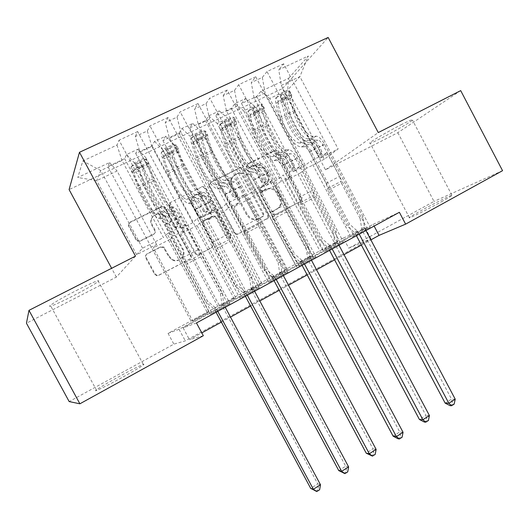 <?xml version="1.0" encoding="UTF-8"?>
<svg xmlns="http://www.w3.org/2000/svg" width="529" height="529" viewBox="0 0 529 529"><rect width="100%" height="100%" fill="white"/><g stroke="black" fill="none" stroke-linecap="round" stroke-linejoin="round"><path stroke-width="0.4" stroke-dasharray="2.65 1.98" d="M246.964 166.8L246.772 165.379L247.724 164.169L273.361 151.459C274.888 150.891 276.131 151.34 277.084 152.795L301.127 198.031L300.75 201.284L300.102 201.767L274.776 214.946L272.144 214.047L272.25 211.944L276.191 209.682L278.935 207.375C281.018 204.353 281.23 201.106 279.557 197.628L277.54 193.839C274.472 189.17 270.471 187.782 265.532 189.666L262.212 191.359L259.567 190.447L259.468 188.721L263.64 186.122L267.35 182.287C268.527 179.589 268.421 176.865 267.046 174.114L265.022 170.318C261.948 165.637 257.927 164.221 252.961 166.066L249.622 167.733L246.964 166.8M276.984 209.14L279.742 206.819C281.825 203.791 282.036 200.531 280.363 197.046L278.34 193.244C275.265 188.562 271.251 187.173 266.299 189.065L262.966 190.757L260.314 189.838L260.215 188.112L261.062 187.193L264.401 185.5L268.117 181.659C269.294 178.954 269.195 176.223 267.813 173.459L265.783 169.65C262.701 164.962 258.668 163.54 253.689 165.392L250.336 167.058L247.671 166.119L247.479 164.698L248.432 163.487L274.141 150.745C275.675 150.176 276.918 150.62 277.877 152.081L301.986 197.456L301.609 200.716L300.961 201.205L275.569 214.417L272.924 213.518L273.037 211.408L276.191 209.682M76.288 290.566C93.137 282.142 100.503 279.094 98.387 281.428C94.301 284.463 85.777 289.33 72.837 296.022C58.21 303.54 46.208 308.579 50.361 305.326C54.487 302.277 63.13 297.358 76.288 290.566M123.138 376.932C139.517 367.787 146.229 363.595 143.273 364.342C138.591 366.253 129.876 370.69 117.134 377.646C102.758 385.522 91.775 392.333 96.648 390.442C101.356 388.511 110.191 384.008 123.138 376.932M400.784 124.904C409.803 120.354 413.698 118.76 412.475 120.116C410.385 122.206 393.966 131.695 381.865 137.857C372.68 142.506 368.7 144.146 369.903 142.77C371.861 140.787 388.438 131.179 400.784 124.904M441.239 201.833C450.047 196.953 453.591 194.725 451.885 195.148C449.128 195.955 432.259 204.458 420.396 210.998C411.417 215.964 407.786 218.246 409.499 217.836C412.104 217.088 429.151 208.512 441.239 201.833M140.119 241.184L137.223 241.085L136.039 239.868L128.818 226.478C128.117 224.792 128.527 223.463 130.055 222.504L161.081 207.123C162.601 206.528 163.891 206.885 164.936 208.208L190.361 255.533C191.062 257.193 190.671 258.509 189.203 259.474L158.561 275.417L156.617 275.695L154.508 274.141L145.812 258.013C145.111 256.327 145.515 254.991 147.029 254.013L160.294 247.248L163.435 247.526L168.599 256.492L171.575 259.62C178.042 263.951 186.433 255.976 182.452 249.357L165.114 217.287C159.765 209.444 146.963 217.102 151.823 225.314L154.627 230.518C155.328 232.191 154.924 233.514 153.423 234.473L140.119 241.184L140.516 240.708L137.613 240.609L136.429 239.392L129.188 225.962C128.481 224.263 128.891 222.934 130.425 221.975L161.543 206.555C163.071 205.953 164.36 206.317 165.405 207.639L190.916 255.11C191.617 256.777 191.227 258.099 189.752 259.065L159.017 275.054L157.067 275.331L154.957 273.777L146.235 257.59C145.528 255.904 145.931 254.568 147.452 253.583L160.756 246.798L163.911 247.076L169.088 256.076L168.599 256.492M343.381 238.076L365.255 228.006L179.073 329.329L168.063 333.363L343.381 238.076L348.75 248.194L370.968 238.797L185.295 340.868L173.876 344.134L69.173 401.584M168.063 333.363L173.876 344.134M135.49 256.142L116.38 277.077L26.45 323.219M116.38 277.077L111.626 268.282M460.699 90.618L397.841 132.686L325.507 169.796L282.486 88.588L69.094 189.594M397.841 132.686L434.005 201.417L348.75 248.194M209.213 186.525L208.869 185.381L210.344 182.703L239.597 168.202C241.164 167.62 242.434 168.063 243.4 169.531L267.813 215.323L267.654 218.332L237.858 234.155C236.271 234.783 234.988 234.354 234.003 232.879L209.213 186.525L209.815 185.897L209.471 184.747L210.945 182.062L240.285 167.528C241.852 166.939 243.128 167.389 244.1 168.863L268.587 214.794L268.428 217.816L238.546 233.679C236.959 234.307 235.669 233.878 234.684 232.396L209.815 185.897M200.908 187.378L170.794 202.309C169.313 203.242 168.916 204.544 169.611 206.204L194.996 253.457C196.034 254.76 197.297 255.104 198.792 254.482L211.607 247.817L213.081 245L202.329 224.289L203.744 221.115L212.189 216.811C213.795 216.196 215.098 216.626 216.083 218.113L226.577 237.719C228.019 239.267 229.249 239.154 230.254 237.376L230.069 235.908L204.816 188.714C203.824 187.22 202.521 186.777 200.908 187.378L170.794 202.309M282.486 88.588L328.152 37.44M288.622 78.312L308.328 56.001L278.75 69.768L281.263 85.381L319.86 158.231L338.157 148.947L324.317 159.216L287.644 89.983L288.622 78.312L260.83 91.385L256.691 96.39L241.515 103.545L245.423 98.639L235.048 103.519L231.299 108.366L215.825 115.659L219.33 110.911L208.743 115.891L205.411 120.572L189.633 128.011L192.715 123.436L181.923 128.514L179.014 133.024L162.925 140.615L165.564 136.211L154.547 141.395L152.094 145.72L135.682 153.463L137.857 149.244L126.623 154.534L124.626 158.674L107.883 166.569L191.286 321.467L192.735 320.911L153.377 247.81L156.63 244.51L136.634 254.687L96.708 180.647L100.715 170.583L122.007 160.532L163.441 237.594L167.184 233.798L210.357 314.12L212.136 313.439L119.038 140.211L116.988 145.058L82.822 160.961L77.803 177.499L109.589 162.548L107.883 166.569M319.86 158.231L327.041 152.795L367.199 228.654L370.201 227.285L283.683 63.811L278.75 69.768M283.683 63.811L266.986 71.56L262.324 77.413L251.262 82.564L254.184 98.163L293.258 171.727L303.963 166.298L310.821 161.014L351.282 237.329L354.166 236.027L266.986 71.56M293.258 171.727L299.89 166.556L340.557 243.175L343.361 241.918L255.738 76.784L251.262 82.564M255.738 76.784L238.678 84.7L234.492 90.366L223.192 95.63L226.538 111.209L266.1 185.507L277.031 179.959L283.319 174.954L324.297 252.035L326.982 250.845L238.678 84.7M266.1 185.507L272.157 180.607L313.347 258.007L315.939 256.863L227.179 90.029L223.192 95.63M227.179 90.029L209.749 98.123L206.059 103.598L194.52 108.974L198.302 124.533L238.374 199.578L249.536 193.912L255.229 189.184L296.736 267.052L299.202 265.981L209.749 98.123M238.374 199.578L243.816 194.963L285.541 273.156L287.921 272.131L197.998 103.572L194.52 108.974M197.998 103.572L180.177 111.844L177.017 117.121L165.22 122.609L169.459 138.142L210.046 213.947L221.446 208.162L226.518 203.731L268.567 282.4L270.822 281.454L180.177 111.844M210.046 213.947L214.86 209.636L257.134 288.636L259.289 287.736L168.169 117.418L165.22 122.609M168.169 117.418L149.952 125.869L147.327 130.934L135.272 136.548L139.993 152.048L181.11 228.627L192.761 222.716L197.178 218.596L239.782 298.085L241.799 297.265L149.952 125.869M181.11 228.627L185.262 224.64L228.092 304.459L230.016 303.692L137.666 131.569L135.272 136.548M137.666 131.569L119.038 140.211M152.094 145.72L233.904 298.29L235.669 297.556L219.733 306.225L180.852 233.825L184.7 230.234L173.538 235.914L134.26 162.813L145.614 157.424L184.7 230.234M233.904 298.29L219.733 306.225M205.411 120.572L285.316 270.339L287.452 269.4L272.131 277.732L234.168 206.667L239.134 202.547L228.422 207.996L190.103 136.297L201 131.126L239.134 202.547M285.316 270.339L272.131 277.732M256.691 96.39L334.771 243.446L337.244 242.315L322.511 250.329L285.422 180.568L291.419 175.952L281.13 181.183L243.724 110.839L254.191 105.873L291.419 175.952M334.771 243.446L322.511 250.329M231.299 108.366L310.285 256.763L312.593 255.725L297.569 263.898L260.043 193.488L265.538 189.118L255.044 194.454L217.181 123.442L227.86 118.37L265.538 189.118M310.285 256.763L297.569 263.898M179.014 133.024L259.865 284.179L261.815 283.339L246.19 291.836L207.778 220.11L212.195 216.249L201.265 221.81L162.469 149.423L173.591 144.139L212.195 216.249M259.865 284.179L246.19 291.836M124.626 158.674L207.428 312.692L209.001 312.064L192.735 320.911M207.428 312.692L191.286 321.467M126.623 154.534L134.26 162.813M137.857 149.244L145.614 157.424M136.634 254.687L142.539 248.2L163.441 237.594M142.539 248.2L100.715 170.583L82.822 160.961M116.988 145.058L122.007 160.532M154.547 141.395L162.469 149.423M165.564 136.211L173.591 144.139M139.993 152.048L151.856 146.447L192.761 222.716M147.327 130.934L151.856 146.447M181.923 128.514L190.103 136.297M192.715 123.436L201 131.126M169.459 138.142L181.07 132.66L221.446 208.162M177.017 117.121L181.07 132.66M208.743 115.891L217.181 123.442M219.33 110.911L227.86 118.37M198.302 124.533L209.669 119.17L249.536 193.912M206.059 103.598L209.669 119.17M235.048 103.519L243.724 110.839M245.423 98.639L254.191 105.873M226.538 111.209L237.666 105.959L277.031 179.959M234.492 90.366L237.666 105.959M324.317 159.216L306.708 168.176L269.737 98.487L287.644 89.983L299.89 76.593L338.157 148.947M260.83 91.385L269.737 98.487M254.184 98.163L265.082 93.018L303.963 166.298M262.324 77.413L265.082 93.018M502.55 170.682L434.005 201.417M203.321 335.717L189.475 339.678L201.8 332.893M221.38 322.128L230.505 317.102M250.614 306.04L259.818 300.975M279.213 290.309L288.49 285.204M307.197 274.908L316.54 269.77M334.586 259.838L343.995 254.661M361.406 245.086L370.869 239.882M156.63 244.51L117.054 170.986L96.708 180.647L77.803 177.499M281.263 85.381L299.89 76.593L308.328 56.001M185.262 224.64L167.184 233.798M214.86 209.636L197.178 218.596M243.816 194.963L226.518 203.731M272.157 180.607L255.229 189.184M299.89 166.556L283.319 174.954M327.041 152.795L310.821 161.014M337.244 242.315L300.412 172.93L306.708 168.176M300.412 172.93L285.422 180.568M312.593 255.725L275.331 185.705L281.13 181.183M275.331 185.705L260.043 193.488M287.452 269.4L249.754 198.732L255.044 194.454M249.754 198.732L234.168 206.667M261.815 283.339L223.674 212.017L228.422 207.996M223.674 212.017L207.778 220.11M235.669 297.556L197.072 225.559L201.265 221.81M197.072 225.559L180.852 233.825M209.001 312.064L169.928 239.386L173.538 235.914M169.928 239.386L153.377 247.81M109.589 162.548L117.054 170.986M325.507 169.796L378.275 132.567M196.457 322.961L183.107 327.854L373.209 224.342L374.122 226.068M183.107 327.854L189.475 339.678M373.209 224.342L399.375 212.294M230.016 303.692L212.136 313.439M228.092 304.459L210.357 314.12M259.289 287.736L241.799 297.265M257.134 288.636L239.782 298.085M287.921 272.131L270.822 281.454M285.541 273.156L268.567 282.4M315.939 256.863L299.202 265.981M313.347 258.007L296.736 267.052M343.361 241.918L326.982 250.845M340.557 243.175L324.297 252.035M370.201 227.285L354.166 236.027M367.199 228.654L351.282 237.329M179.073 329.329L185.295 340.868M365.255 228.006L370.968 238.797M241.515 103.545L320.138 251.401M215.825 115.659L295.361 264.877M189.633 128.011L270.107 278.611M162.925 140.615L244.352 292.61M135.682 153.463L218.08 306.899M238.804 173.115L241.469 174.041L262.933 214.291L262.887 216.301L258.655 218.781C253.662 220.738 249.602 219.363 246.474 214.655L231.715 187.015L230.651 181.467C231.094 178.471 232.628 176.276 235.24 174.887L239.485 172.454L242.163 173.386L241.469 174.041M239.485 172.454L235.914 174.233C233.296 175.621 231.762 177.823 231.312 180.832L232.383 186.393L247.182 214.119C250.323 218.847 254.396 220.223 259.402 218.259L263.64 215.772L263.687 213.756L242.163 173.386M201.489 186.75C203.11 186.148 204.412 186.598 205.404 188.093L230.737 235.431L230.922 236.906C229.91 238.685 228.68 238.804 227.232 237.25L216.711 217.584C215.72 216.097 214.417 215.66 212.803 216.275L204.333 220.586L202.918 223.774L213.696 244.55L212.222 247.374L199.373 254.059C197.872 254.68 196.603 254.343 195.558 253.034L170.1 205.629C169.406 203.963 169.796 202.66 171.284 201.721M192.06 205.331L191.478 203.943C188.357 195.32 201.661 190.301 205.609 198.547L211.732 210.509L210.251 213.194L201.8 217.485C200.18 218.107 198.871 217.67 197.872 216.176L192.06 205.331L192.616 204.756L192.027 203.361C188.899 194.712 202.243 189.686 206.204 197.958L205.609 198.547M192.616 204.756L198.448 215.634C199.446 217.135 200.756 217.571 202.382 216.95L210.859 212.651L212.341 209.953L206.204 197.958M169.088 256.076L172.07 259.21C178.557 263.554 186.975 255.56 182.981 248.914L165.59 216.745C160.221 208.876 147.386 216.559 152.259 224.799L155.07 230.016C155.771 231.695 155.367 233.018 153.86 233.983L140.516 240.708M313.366 136.29L308.255 138.836L311.158 138.757C313.743 139.008 316.461 141.679 319.324 146.758L321.837 151.506L321.804 153.47L321.129 154.084L318.564 153.159L316.051 148.404C313.188 143.319 310.47 140.641 307.898 140.377L305.015 140.45L299.87 143.009L302.727 142.956C305.273 143.233 307.977 145.925 310.847 151.023L349.662 224.27L346.819 225.671L328.079 190.314L341.496 183.312L339.605 176.382L323.12 145.244C321.295 141.997 319.536 140.284 317.856 140.112L314.92 140.192C308.202 140.727 296.709 125.122 293.225 110.978L289.522 96.774C288.86 94.096 288.92 92.231 289.7 91.186L291.691 94.942L291.618 97.759L295.308 112.003C298.197 123.793 307.805 136.806 313.366 136.29L316.296 136.191C318.908 136.436 321.639 139.087 324.489 144.159L363.066 217.042L364.428 227.239L365.923 230.538M276.052 97.673L280.601 94.374L282.612 98.169L278.056 101.449L276.052 97.673C275.311 98.711 275.285 100.57 275.973 103.248L279.821 117.464C283.458 131.615 294.918 147.346 301.451 146.917L306.589 144.351L309.478 144.305C311.131 144.49 312.877 146.216 314.709 149.476L317.215 154.203L319.774 155.129L320.442 154.508L320.475 152.557L317.969 147.836C316.144 144.576 314.391 142.856 312.732 142.678L309.822 142.737L314.92 140.192M341.496 183.312L360.123 218.497L363.066 217.042M278.056 101.449L278.029 104.259L281.871 118.516C284.886 130.313 294.461 143.438 299.87 143.009M301.451 146.917L304.314 146.883C305.954 147.082 307.693 148.814 309.531 152.081L326.115 183.378L328.079 190.314M280.601 94.374L288.841 90.459L289.7 91.186M282.612 98.169L290.844 94.248L288.841 90.459M291.691 94.942L290.844 94.248M306.589 144.351C299.983 144.827 288.51 129.142 284.933 114.991L281.137 100.781L280.773 96.298C282.129 94.691 283.227 94.116 284.06 94.579L284.39 99.227L288.146 113.431C291.691 127.582 303.17 143.233 309.822 142.737M308.255 138.836C302.753 139.319 293.152 126.259 290.223 114.469L286.209 98.632C285.124 97.772 284.047 98.381 282.975 100.457L286.996 116.036C289.958 127.826 299.553 140.906 305.015 140.45M359.244 234.182L357.353 231.087L349.662 224.27M360.123 218.497L361.849 229.791L451.528 399.124L445.173 403.151M356.434 235.716L354.45 232.429L346.819 225.671M455.224 399.197L451.528 399.124L452.685 404.063L454.166 404.11M450.139 405.677L452.685 404.063M286.235 149.793L281.018 152.392L283.762 152.398C286.222 152.736 288.887 155.473 291.777 160.611L294.322 165.405L294.402 167.164L293.595 168.024L290.976 167.091L288.431 162.291C285.541 157.146 282.876 154.402 280.436 154.058L277.712 154.032L272.455 156.65L275.153 156.69C277.566 157.047 280.225 159.811 283.114 164.962L322.432 238.956L319.794 240.245L300.809 204.538L314.517 197.39L312.487 190.447L295.79 158.991C293.945 155.705 292.226 153.952 290.626 153.727L287.842 153.708C281.494 154.038 270.068 138.181 266.279 124.017L262.285 109.787C261.564 107.109 261.557 105.258 262.258 104.239L264.275 108.035L264.302 110.832L268.289 125.102C271.43 136.899 280.985 150.13 286.235 149.793L289.013 149.786C291.492 150.104 294.177 152.828 297.053 157.953L336.12 231.57L337.476 241.898L338.99 245.231M248.319 110.865L252.75 107.612L254.793 111.44L250.349 114.681L248.319 110.865C247.658 111.87 247.698 113.715 248.445 116.4L252.597 130.637C256.545 144.807 267.932 160.796 274.088 160.578L279.332 157.959L282.069 158.006C283.643 158.244 285.349 160.009 287.201 163.309L289.74 168.09L292.339 169.009L293.152 168.156L293.066 166.404L290.533 161.636C288.689 158.343 286.969 156.577 285.389 156.346L282.638 156.313L287.842 153.708M314.517 197.39L333.376 232.919L336.12 231.57M250.349 114.681L250.422 117.471L254.568 131.754C257.841 143.557 267.363 156.895 272.455 156.65M274.088 160.578L276.793 160.644C278.353 160.895 280.053 162.667 281.904 165.974L298.706 197.588L300.809 204.538M252.75 107.612L261.167 103.611L262.258 104.239M254.793 111.44L263.197 107.433L261.167 103.611M264.275 108.035L263.197 107.433M279.332 157.959C273.103 158.217 261.703 142.281 257.815 128.117L253.722 113.88L253.212 109.417C254.568 107.784 255.686 107.208 256.565 107.704L257.041 112.293L261.095 126.524C264.95 140.694 276.356 156.597 282.638 156.313M281.018 152.392C275.827 152.696 266.285 139.425 263.092 127.621L258.754 111.824C257.616 110.905 256.519 111.5 255.447 113.616L259.799 129.215C263.025 141.018 272.554 154.316 277.712 154.032M332.166 248.947L330.248 245.826L322.432 238.956M333.376 232.919L335.095 244.352L425.905 415.364L419.411 419.477M329.56 250.369L327.544 247.056L319.794 240.245M429.422 415.582L425.905 415.364L426.996 420.41L428.404 420.509M424.397 422.063L426.996 420.41M258.529 163.58L253.199 166.232L255.778 166.337C258.099 166.754 260.718 169.564 263.627 174.762L266.206 179.602L266.418 180.991L265.459 182.26L262.794 181.328L260.208 176.481C257.299 171.277 254.687 168.46 252.379 168.03L249.82 167.911L244.451 170.583L246.983 170.722C249.258 171.165 251.864 173.995 254.78 179.212L294.613 253.966L292.18 255.137L272.951 219.066L286.956 211.759L284.787 204.809L267.872 173.029C266.014 169.71 264.328 167.911 262.814 167.633L260.189 167.521C254.224 167.62 242.877 151.506 238.771 137.328L234.466 123.078C233.686 120.394 233.606 118.556 234.228 117.57L236.271 121.406L236.403 124.183L240.702 138.472C244.107 150.282 253.596 163.732 258.529 163.58L261.141 163.666C263.488 164.069 266.12 166.866 269.023 172.051L308.599 246.421L309.934 256.869L311.469 260.235M219.991 124.341L224.303 121.128L226.366 125.003L222.041 128.197L219.991 124.341C219.409 125.313 219.522 127.145 220.335 129.83L224.792 144.093C229.064 158.277 240.378 174.524 246.144 174.537L251.5 171.859L254.065 172.004C255.553 172.295 257.233 174.114 259.098 177.446L261.67 182.274L264.321 183.193L265.274 181.93L265.069 180.554L262.503 175.734C260.638 172.401 258.959 170.596 257.458 170.312L254.872 170.179L260.189 167.521M286.956 211.759L306.06 247.651L308.599 246.421M222.041 128.197L222.226 130.961L226.69 145.263C230.227 157.087 239.683 170.642 244.451 170.583M246.144 174.537L248.676 174.702C250.151 175 251.817 176.825 253.689 180.164L270.709 212.103L272.951 219.066M224.303 121.128L232.905 117.041L234.228 117.57M226.366 125.003L234.962 120.903L232.905 117.041M236.271 121.406L234.962 120.903M251.5 171.859C245.654 171.892 234.327 155.698 230.122 141.514L225.718 127.258L225.07 122.814C226.425 121.154 227.563 120.586 228.482 121.108L229.11 125.638L233.474 139.894C237.647 154.071 248.98 170.239 254.872 170.179M253.199 166.232C248.326 166.351 238.85 152.861 235.392 141.045L230.71 125.294C229.52 124.315 228.396 124.897 227.331 127.059L232.033 142.678C235.517 154.494 244.987 168.01 249.82 167.911M304.499 264.037L302.555 260.883L294.613 253.966M306.06 247.651L307.772 259.223L399.739 431.948L393.107 436.154M302.105 265.346L300.062 261.994L292.18 255.137M403.065 432.312L399.739 431.948L400.751 437.099L402.086 437.265M398.099 438.792L400.751 437.099M230.227 177.665L224.779 180.376L227.186 180.581C229.368 181.083 231.927 183.966 234.869 189.223L237.713 194.851L236.701 196.808L233.99 195.882L231.371 190.982C228.429 185.719 225.876 182.829 223.714 182.307L221.327 182.088L215.845 184.819L218.199 185.057C220.335 185.593 222.874 188.496 225.823 193.773L266.18 269.301L263.971 270.352L244.491 233.911L258.8 226.445L256.479 219.482L239.346 187.378C237.468 184.019 235.815 182.174 234.393 181.844L231.94 181.626C226.379 181.5 215.105 165.114 210.674 150.93L206.046 136.654C205.206 133.969 205.054 132.144 205.596 131.192L207.666 135.06L207.904 137.818L212.526 152.134C216.202 163.95 225.625 177.625 230.227 177.665L232.667 177.85C234.876 178.339 237.448 181.209 240.378 186.453L280.469 261.591L281.798 272.171L283.352 275.569M191.042 138.109L195.234 134.941L197.324 138.856L193.125 142.003L191.042 138.109C190.546 139.048 190.738 140.866 191.61 143.551L196.398 157.834C201 172.031 212.235 188.542 217.591 188.793L223.059 186.063L225.46 186.307C226.855 186.658 228.495 188.516 230.379 191.888L232.978 196.768L235.683 197.687L236.688 195.743L233.858 190.142C231.973 186.77 230.333 184.919 228.925 184.575L226.505 184.343L231.94 181.626M258.8 226.445L278.148 262.708L280.469 261.591M193.125 142.003L193.422 144.748L198.21 159.07C202.032 170.893 211.415 184.681 215.845 184.819M217.591 188.793L219.952 189.065C221.334 189.422 222.96 191.293 224.851 194.672L242.09 226.941L244.491 233.911M195.234 134.941L204.022 130.769L205.596 131.192M197.324 138.856L206.105 134.67L204.022 130.769M207.666 135.06L206.105 134.67M223.059 186.063C217.624 185.858 206.383 169.392 201.84 155.202L197.119 140.919L196.312 136.502C197.661 134.816 198.825 134.254 199.797 134.802L200.584 139.266L205.265 153.542C209.768 167.733 221.023 184.165 226.505 184.343M224.779 180.376C220.243 180.296 210.833 166.582 207.103 154.759L202.071 139.061C200.815 138.009 199.664 138.585 198.6 140.787L203.665 156.425C207.434 168.248 216.837 181.989 221.327 182.088M276.224 279.457L274.253 276.27L266.18 269.301M278.148 262.708L279.854 274.412L373.005 448.896L366.233 453.188M274.048 280.641L271.979 277.262L263.971 270.352M376.139 449.405L373.005 448.896L373.943 454.153L375.2 454.378M371.232 455.879L373.943 454.153M201.304 192.053L195.737 194.824L197.965 195.135C200.002 195.73 202.501 198.692 205.464 204.009L208.109 208.948L207.308 211.679L204.67 210.959L201.893 205.801C198.924 200.478 196.431 197.509 194.414 196.9L192.206 196.576L186.605 199.367L188.774 199.711C190.764 200.339 193.244 203.321 196.219 208.657L237.111 284.979L235.134 285.905L215.402 249.08L230.022 241.455L227.549 234.479L210.192 202.045C208.294 198.639 206.68 196.748 205.351 196.358L203.076 196.041C197.939 195.67 186.75 179.014 181.969 164.817L177.017 150.527C176.111 147.836 175.879 146.03 176.336 145.105L178.432 149.019L178.782 151.75L183.735 166.086C187.702 177.916 197.059 191.815 201.304 192.053L203.566 192.344C205.629 192.926 208.142 195.869 211.104 201.172L251.725 277.097L253.041 287.809L254.608 291.248M161.464 152.18L165.524 149.059L167.64 153.02L163.573 156.115L161.464 152.18C161.054 153.086 161.325 154.885 162.264 157.576L167.389 171.872C172.342 186.076 183.484 202.865 188.41 203.367L194.004 200.57L196.219 200.927C197.522 201.331 199.122 203.242 201.02 206.654L203.791 211.785L206.416 212.506L207.216 209.788L204.578 204.868C202.68 201.456 201.073 199.552 199.764 199.155L197.522 198.818L203.076 196.041M230.022 241.455L249.628 278.089L251.725 277.097M163.573 156.115L163.983 158.832L169.115 173.175C173.228 185.005 182.538 199.023 186.605 199.367M188.41 203.367L190.592 203.738C191.875 204.161 193.469 206.079 195.373 209.497L212.843 242.103L215.402 249.08M165.524 149.059L174.504 144.794L176.336 145.105M167.64 153.02L176.613 148.735L174.504 144.794M178.432 149.019L176.613 148.735M194.004 200.57C188.992 200.121 177.837 183.384 172.95 169.181L167.891 154.885L166.926 150.474C168.282 148.781 169.472 148.219 170.49 148.794L171.429 153.192L176.448 167.488C181.295 181.685 192.463 198.395 197.522 198.818M195.737 194.824C191.558 194.546 182.221 180.601 178.2 168.771L172.804 153.119C171.495 152.015 170.312 152.577 169.247 154.799L174.689 170.47C178.749 182.3 188.073 196.272 192.206 196.576M247.327 295.222L245.33 292.001L237.111 284.979M249.628 278.089L251.321 289.938L345.688 466.208L338.772 470.598M245.383 296.28L243.28 292.861L235.134 285.905M348.618 466.882L345.688 466.208L346.555 471.584L347.725 471.868M343.777 473.349L346.555 471.584M171.746 206.76L166.053 209.59L168.096 210.013C169.974 210.707 172.408 213.742 175.403 219.125L178.088 224.117L177.255 226.888L175.185 226.769L171.753 220.957C168.751 215.574 166.324 212.526 164.466 211.825L162.449 211.388L156.716 214.238L158.7 214.695C160.532 215.415 162.945 218.477 165.947 223.879L207.394 301.008L205.662 301.801L185.659 264.593L200.617 256.796L197.978 249.814L180.389 217.035C178.471 213.597 176.898 211.653 175.668 211.203L173.578 210.773C168.877 210.145 157.781 193.211 152.65 179.007L147.346 164.698C146.374 162.006 146.07 160.221 146.427 159.335L148.55 163.289L149.026 165.994L154.329 180.343C158.588 192.172 167.865 206.31 171.746 206.76L173.823 207.163C175.727 207.837 178.18 210.853 181.169 216.222L222.339 292.947L223.641 303.791L225.228 307.27M131.225 166.562L135.146 163.494L137.295 167.495L133.361 170.536L131.225 166.562C130.914 167.428 131.258 169.207 132.27 171.905L137.745 186.215C143.061 200.425 154.111 217.505 158.588 218.259L164.301 215.402L166.331 215.872C167.534 216.335 169.095 218.298 171.012 221.75L173.684 226.729L174.431 227.53L176.494 227.649L177.321 224.891L174.649 219.919C172.732 216.473 171.165 214.516 169.954 214.06L167.905 213.61L173.578 210.773M200.617 256.796L220.481 293.813L222.339 292.947M133.361 170.536L133.897 173.234L139.378 187.583C143.795 199.42 153.033 213.676 156.716 214.238M158.588 218.259L160.578 218.748C161.762 219.224 163.309 221.195 165.233 224.653L182.941 257.61L185.659 264.593M135.146 163.494L144.331 159.13L146.427 159.335M137.295 167.495L146.467 163.117L144.331 159.13M148.55 163.289L146.467 163.117M164.301 215.402C159.745 214.695 148.675 197.674 143.432 183.47L138.023 169.154L136.892 164.731C138.248 163.064 139.458 162.502 140.535 163.051L141.64 167.428L147.009 181.738C152.207 195.942 163.282 212.929 167.905 213.61M166.053 209.59C162.244 209.1 152.987 194.917 148.662 183.087L142.883 167.422C141.527 166.351 140.311 166.893 139.226 169.068L145.078 184.826C149.436 196.656 158.687 210.873 162.449 211.388M217.776 311.336L215.753 308.083L207.394 301.008M220.481 293.813L222.16 305.808L317.777 483.903L310.702 488.386M216.077 312.262L213.947 308.81L205.662 301.801M320.488 484.736L317.777 483.903L318.557 489.398L319.642 489.748M315.72 491.196L318.557 489.398M248.432 163.487L247.724 164.169M273.672 210.859L272.885 211.395M261.062 187.193L260.314 187.808M253.689 165.392L252.961 166.066M265.783 169.65L265.022 170.318M267.813 173.459L267.046 174.114M264.401 185.5L263.64 186.122M262.966 190.757L262.212 191.359M266.299 189.065L265.532 189.666M278.34 193.244L277.54 193.839M280.363 197.046L279.557 197.628M275.569 214.417L274.776 214.946M300.961 201.205L300.102 201.767M301.986 197.456L301.127 198.031M277.877 152.081L277.084 152.795M274.141 150.745L273.361 151.459M250.336 167.058L249.622 167.733M234.684 232.396L234.003 232.879M238.546 233.679L237.858 234.155M267.515 218.603L266.748 219.125M268.587 214.794L267.813 215.323M244.1 168.863L243.4 169.531M240.285 167.528L239.597 168.202M210.945 182.062L210.344 182.703M263.687 213.756L262.933 214.291M262.939 216.421L262.179 216.95M259.402 218.259L258.655 218.781M247.182 214.119L246.474 214.655M232.383 186.393L231.715 187.015M235.914 174.233L235.24 174.887M170.1 205.629L169.611 206.204M195.406 252.776L194.844 253.206M199.373 254.059L198.792 254.482M212.222 247.374L211.607 247.817M213.359 243.459L212.737 243.915M203.189 224.481L202.6 224.997M204.333 220.586L203.744 221.115M212.803 216.275L212.189 216.811M216.711 217.584L216.083 218.113M227.232 237.25L226.577 237.719M230.737 235.431L230.069 235.908M205.404 188.093L204.816 188.714M211.997 208.776L211.388 209.339M210.859 212.651L210.251 213.194M202.382 216.95L201.8 217.485M198.448 215.634L197.872 216.176M153.86 233.983L153.423 234.473M155.07 230.016L154.627 230.518M152.259 224.799L151.823 225.314M166.258 217.789L165.782 218.332M182.981 248.914L182.452 249.357M164.797 248.101L164.321 248.544M160.756 246.798L160.294 247.248M147.452 253.583L147.029 254.013M146.235 257.59L145.812 258.013M154.957 273.777L154.508 274.141M159.017 275.054L158.561 275.417M189.752 259.065L189.203 259.474M190.916 255.11L190.361 255.533M165.557 207.89L165.081 208.459M161.543 206.555L161.081 207.123M130.425 221.975L130.055 222.504M129.188 225.962L128.818 226.478M136.429 239.392L136.039 239.868M320.475 152.557L321.837 151.506M276.164 97.594L289.68 91.167M291.671 94.922L278.168 101.37M288.146 113.431L293.225 110.978M295.308 112.003L290.223 114.469M317.969 147.836L323.12 145.244M326.115 183.378L339.605 176.382M309.531 152.081L314.709 149.476M324.489 144.159L319.324 146.758M316.051 148.404L310.847 151.023M312.732 142.678L317.856 140.112M304.314 146.883L309.478 144.305M316.296 136.191L311.158 138.757M307.898 140.377L302.727 142.956M279.821 117.464L284.933 114.991M286.996 116.036L281.871 118.516M284.39 99.227L289.522 96.774M291.618 97.759L286.467 100.219M275.973 103.248L281.137 100.781M283.207 101.78L278.029 104.259M327.808 188.291L341.258 181.288M364.428 227.239L361.466 228.614M364.805 228.429L361.849 229.791M358.12 232.066L355.21 233.401M357.353 231.087L354.45 232.429M286.242 98.897L284.04 94.744M282.975 100.457L280.773 96.298M317.215 154.203L318.564 153.159M293.066 166.404L294.322 165.405M248.432 110.786L262.232 104.22M264.249 108.015L250.455 114.601M261.095 126.524L266.279 124.017M268.289 125.102L263.092 127.621M290.533 161.636L295.79 158.991M298.706 197.588L312.487 190.447M281.904 165.974L287.201 163.309M297.053 157.953L291.777 160.611M288.431 162.291L283.114 164.962M285.389 156.346L290.626 153.727M276.793 160.644L282.069 158.006M289.013 149.786L283.762 152.398M280.436 154.058L275.153 156.69M252.597 130.637L257.815 128.117M259.799 129.215L254.568 131.754M257.041 112.293L262.285 109.787M264.302 110.832L259.045 113.345M248.445 116.4L253.722 113.88M255.712 114.938L250.422 117.471M300.485 202.521L314.219 195.366M337.476 241.898L334.712 243.155M337.859 243.102L335.095 244.352M331.028 246.818L328.317 248.035M330.248 245.826L327.544 247.056M258.78 112.022L256.552 107.83M255.447 113.616L253.212 109.417M289.74 168.09L290.976 167.091M265.069 180.554L266.206 179.602M220.097 124.262L234.195 117.557M236.238 121.386L222.147 128.111M233.474 139.894L238.771 137.328M240.702 138.472L235.392 141.045M262.503 175.734L267.872 173.029M270.709 212.103L284.787 204.809M253.689 180.164L259.098 177.446M269.023 172.051L263.627 174.762M260.208 176.481L254.78 179.212M257.458 170.312L262.814 167.633M248.676 174.702L254.065 172.004M261.141 163.666L255.778 166.337M252.379 168.03L246.983 170.722M224.792 144.093L230.122 141.514M232.033 142.678L226.69 145.263M229.11 125.638L234.466 123.078M236.403 124.183L231.034 126.748M220.335 129.83L225.718 127.258M227.629 128.375L222.226 130.961M272.567 217.055L286.606 209.749M309.934 256.869L307.389 258.013M310.325 258.086L307.772 259.223M303.348 261.881L300.849 262.986M302.555 260.883L300.062 261.994M230.737 125.433L228.475 121.194M227.331 127.059L225.07 122.814M261.67 182.274L262.794 181.328M236.456 195.009L237.481 194.117M191.148 138.029L205.556 131.179M207.619 135.047L193.23 141.924M205.265 153.542L210.674 150.93M212.526 152.134L207.103 154.759M233.858 190.142L239.346 187.378M242.09 226.941L256.479 219.482M224.851 194.672L230.379 191.888M240.378 186.453L234.869 189.223M231.371 190.982L225.823 193.773M228.925 184.575L234.393 181.844M219.952 189.065L225.46 186.307M232.667 177.85L227.186 180.581M223.714 182.307L218.199 185.057M196.398 157.834L201.84 155.202M203.665 156.425L198.21 159.07M200.584 139.266L206.046 136.654M207.904 137.818L202.415 140.443M191.61 143.551L197.119 140.919M198.944 142.103L193.422 144.748M244.048 231.914L258.383 224.441M281.798 272.171L279.464 273.195M282.188 273.4L279.854 274.412M275.06 277.282L272.779 278.261M274.253 276.27L271.979 277.262M202.085 139.127L199.797 134.842M198.6 140.787L196.312 136.502M232.978 196.768L233.99 195.882M207.216 209.788L208.109 208.948M161.563 152.101L176.289 145.098M178.385 149.013L163.673 156.035M176.448 167.488L181.969 164.817M183.735 166.086L178.2 168.771M204.578 204.868L210.192 202.045M212.843 242.103L227.549 234.479M195.373 209.497L201.02 206.654M211.104 201.172L205.464 204.009M201.893 205.801L196.219 208.657M199.764 199.155L205.351 196.358M190.592 203.738L196.219 200.927M203.566 192.344L197.965 195.135M194.414 196.9L188.774 199.711M167.389 171.872L172.95 169.181M174.689 170.47L169.115 173.175M171.429 153.192L177.017 150.527M178.782 151.75L173.181 154.435M162.264 157.576L167.891 154.885M169.624 156.134L163.983 158.832M214.886 247.096L229.546 239.458M253.041 287.809L250.931 288.702M253.437 289.052L251.321 289.938M246.144 293.02L244.094 293.873M245.33 292.001L243.28 292.861M172.804 153.119L170.49 148.794M169.247 154.818L166.926 150.487M203.658 211.58L204.544 210.754M177.321 224.891L178.088 224.117M131.324 166.49L146.374 159.328M148.497 163.282L133.46 170.457M147.009 181.738L152.65 179.007M154.329 180.343L148.662 183.087M174.649 219.919L180.389 217.035M182.941 257.61L197.978 249.814M165.233 224.653L171.012 221.75M181.169 216.222L175.403 219.125M171.753 220.957L165.947 223.879M169.954 214.06L175.668 211.203M160.578 218.748L166.331 215.872M173.823 207.163L168.096 210.013M164.466 211.825L158.7 214.695M137.745 186.215L143.432 183.47M145.078 184.826L139.378 187.583M141.64 167.428L147.346 164.698M149.026 165.994L143.293 168.731M132.27 171.905L138.023 169.154M139.663 170.47L133.897 173.234M185.084 262.615L200.068 254.813M223.641 303.791L221.77 304.559M224.038 305.054L222.16 305.808M216.586 309.108L214.774 309.829M215.753 308.083L213.947 308.81M142.883 167.422L140.535 163.051M139.246 169.161L136.892 164.784M173.684 226.729L174.438 225.962M247.479 164.698L246.772 165.379M273.037 211.408L272.25 211.944M260.215 188.112L259.468 188.721M143.273 364.342L98.387 281.428M451.885 195.148L412.475 120.116M409.499 217.836L369.903 142.77M96.648 390.442L50.361 305.326M268.117 181.659L267.35 182.287M279.742 206.819L278.935 207.375M301.609 200.716L300.75 201.284M268.428 217.816L267.654 218.332M263.64 215.772L262.887 216.301M231.312 180.832L230.651 181.467M209.471 184.747L208.869 185.381M195.558 253.034L194.996 253.457M213.696 244.55L213.081 245M202.918 223.774L202.329 224.289M230.922 236.906L230.254 237.376M192.027 203.361L191.478 203.943M212.341 209.953L211.732 210.509M165.59 216.745L165.114 217.287M172.07 259.21L171.575 259.62M163.911 247.076L163.435 247.526M157.067 275.331L156.617 275.695M165.405 207.639L164.936 208.208M137.613 240.609L137.223 241.085M320.442 154.508L321.804 153.47M286.209 98.632L284.06 94.579M293.152 168.156L294.402 167.164M258.754 111.824L256.565 107.704M265.274 181.93L266.418 180.991M230.71 125.294L228.482 121.108M236.688 195.743L237.713 194.851M202.071 139.061L199.797 134.802M253.232 288.603L251.123 289.495M169.247 154.799L166.926 150.474M203.791 211.785L204.67 210.959M139.226 169.068L136.892 164.731M174.431 227.53L175.185 226.769"/><path stroke-width="0.79" d="M79.886 403.799L28.976 310.351L26.45 323.219L69.173 401.584L79.886 403.799L203.321 335.717L196.457 322.961L399.375 212.294L405.624 224.137L502.55 170.682L460.699 90.618L378.275 132.567L328.152 37.44L79.476 152.279L69.094 189.594L111.626 268.282M28.976 310.351L135.49 256.142L79.476 152.279M370.869 239.882L379.048 235.379L405.624 224.137M201.8 332.893L221.38 322.128M230.505 317.102L250.614 306.04M259.818 300.975L279.213 290.309M288.49 285.204L307.197 274.908M316.54 269.77L334.586 259.838M343.995 254.661L361.406 245.086M374.122 226.068L379.048 235.379M356.434 235.716L445.173 403.151L448.823 403.263L359.244 234.182M455.224 399.197L454.166 404.11L451.614 405.73L448.823 403.263L455.224 399.197L365.923 230.538M451.614 405.73L450.139 405.677L445.173 403.151M329.56 250.369L419.411 419.477L422.883 419.728L332.166 248.947M429.422 415.582L428.404 420.509L425.792 422.168L422.883 419.728L429.422 415.582L338.99 245.231M425.792 422.168L424.397 422.063L419.411 419.477M302.105 265.346L393.107 436.154L396.386 436.551L304.499 264.037M403.065 432.312L402.086 437.265L399.421 438.958L396.386 436.551L403.065 432.312L311.469 260.235M399.421 438.958L398.099 438.792L393.107 436.154M274.048 280.641L366.233 453.188L369.315 453.743L276.224 279.457M376.139 449.405L375.2 454.378L372.476 456.11L369.315 453.743L376.139 449.405L283.352 275.569M372.476 456.11L366.233 453.188M245.383 296.28L338.772 470.598L341.641 471.306L247.327 295.222M348.618 466.882L347.725 471.868L344.941 473.64L341.641 471.306L348.618 466.882L254.608 291.248M344.941 473.64L338.772 470.598M216.077 312.262L310.702 488.386L313.36 489.265L217.776 311.336M320.488 484.736L319.642 489.748L316.798 491.56L313.36 489.265L320.488 484.736L225.228 307.27M316.798 491.56L310.702 488.386"/></g></svg>
